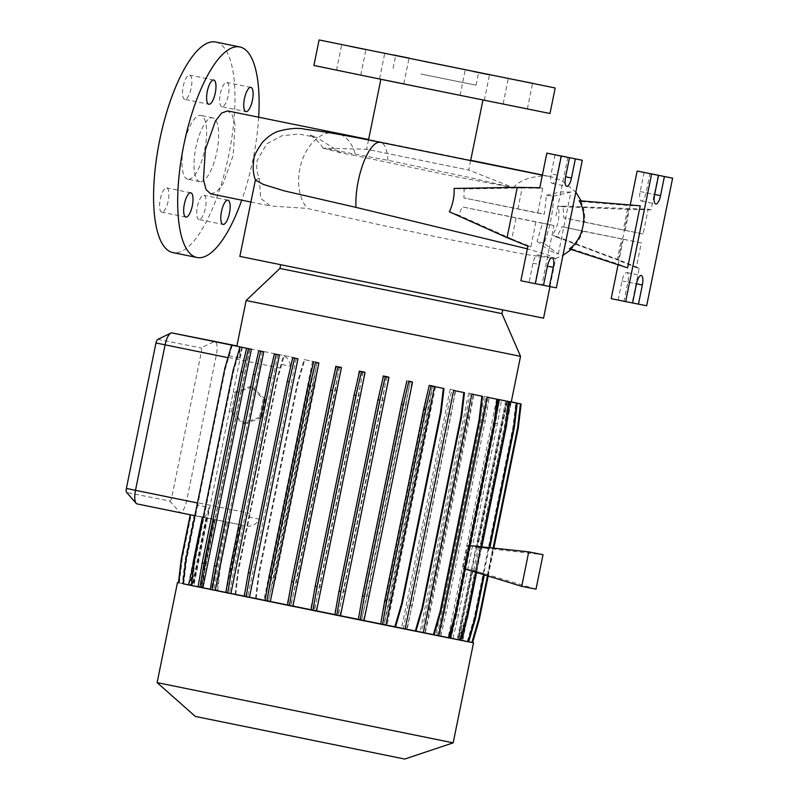 <?xml version="1.0" encoding="UTF-8"?>
<svg xmlns="http://www.w3.org/2000/svg" width="799" height="799" viewBox="0 0 799 799"><rect width="100%" height="100%" fill="white"/><g stroke="black" fill="none" stroke-linecap="round" stroke-linejoin="round"><path stroke-width="0.6" stroke-dasharray="4 3" d="M210.736 193.857L216.669 191.82L223.031 183.84L233.228 155.176L235.036 124.904L232.319 115.106L227.665 110.921M255.41 179.915L259.315 178.287C256.809 172.794 256.119 166.761 257.258 160.209L266.906 143.73L282.097 135.69L298.946 134.092L316.803 137.488L340.903 152.869L355.655 155.625A42.327 28.564 -78.6 0 0 341.503 134.841M187.795 179.216A32.559 10.707 -78.5 0 1 187.775 179.206A32.559 10.707 -78.5 0 1 183.79 145.198A32.559 10.707 -78.5 0 1 200.779 115.406A32.559 10.707 -78.5 0 1 200.799 115.416A32.559 10.707 -78.5 0 1 204.784 149.423A32.559 10.707 -78.5 0 1 187.795 179.216M199.84 181.673A32.559 10.707 -78.5 0 1 199.82 181.673A32.559 10.707 -78.5 0 1 195.835 147.655A32.559 10.707 -78.5 0 1 212.824 117.862A32.559 10.707 -78.5 0 1 212.844 117.872A32.559 10.707 -78.5 0 1 216.829 151.88A32.559 10.707 -78.5 0 1 199.84 181.673M511.27 105.568L527.38 108.834L511.27 105.568M468.194 97.039L484.314 100.294L468.194 97.039M344.649 71.82L360.768 75.076L344.649 71.82M387.725 80.359L403.835 83.615L387.725 80.359M161.778 212.144A12.375 4.065 -78.5 0 1 161.768 212.144A12.375 4.065 -78.5 0 1 160.259 199.221A12.375 4.065 -78.5 0 1 166.711 187.905A12.375 4.065 -78.5 0 1 166.721 187.905A12.375 4.065 -78.5 0 1 168.229 200.829A12.375 4.065 -78.5 0 1 161.778 212.144M184.729 99.356A12.375 4.065 -78.5 0 1 184.719 99.356A12.375 4.065 -78.5 0 1 183.201 86.432A12.375 4.065 -78.5 0 1 189.663 75.106A12.375 4.065 -78.5 0 1 189.663 75.116A12.375 4.065 -78.5 0 1 191.181 88.04A12.375 4.065 -78.5 0 1 184.729 99.356L208.819 104.27M221.862 106.716A12.375 4.065 -78.5 0 1 221.852 106.716A12.375 4.065 -78.5 0 1 220.334 93.793A12.375 4.065 -78.5 0 1 226.796 82.467A12.375 4.065 -78.5 0 1 226.796 82.477A12.375 4.065 -78.5 0 1 228.314 95.401A12.375 4.065 -78.5 0 1 221.862 106.716L245.952 111.63M198.911 219.505A12.375 4.065 -78.5 0 1 198.901 219.505A12.375 4.065 -78.5 0 1 197.393 206.581A12.375 4.065 -78.5 0 1 203.845 195.266A12.375 4.065 -78.5 0 1 203.855 195.266A12.375 4.065 -78.5 0 1 205.363 208.189A12.375 4.065 -78.5 0 1 198.911 219.505L223.001 224.429M368.529 139.945L366.631 149.283L468.713 170.057L366.631 149.283L323.305 148.155L387.855 160.299L471.22 177.877L513.357 187.695L449.587 175.45L355.655 155.625M259.315 178.287L260.634 198.282L270.432 205.992L307.305 208.419C346.826 217.897 404.234 230.232 453.283 240.279L524.983 254.342L555.465 258.616L548.603 255.241L527.36 248.839M535.889 221.982L530.856 246.721L511.789 238.981L516.064 217.937L553.947 225.568L548.913 250.307L558.291 254.112L544.089 243.355C549.802 228.174 553.008 212.434 553.697 196.125L546.456 195.276L544.319 214.202L463.929 197.932L464.139 188.963L454.122 188.434M544.089 243.355L537.088 241.348L548.913 250.307L541.882 284.903L534.94 283.535L538.836 264.389A9.119 2.996 101.5 0 0 537.717 254.871A9.119 2.996 101.5 0 0 532.963 263.221L529.068 282.367L520.868 280.739M553.947 225.568L542.511 223.131L537.088 241.348M542.511 223.131L462.112 206.871L458.796 215.211L449.368 211.785M569.367 248.869L571.395 248.779C576.538 244.244 580.344 238.362 582.811 231.141L561.987 226.746L556.773 237.133L552.499 234.956C558.141 226.247 560.069 216.769 558.291 206.522L563.065 206.212L563.804 217.817L584.628 222.212C585.178 214.601 583.969 207.71 581.003 201.538L579.165 200.709M420.893 74.017L476.024 85.163L420.893 74.017M549.992 113.498L313.907 65.468M448.758 92.814L380.903 79.101L448.758 92.814M323.305 148.155L340.903 152.869M543.56 318.182L239.85 256.389M404.763 759.05L195.356 716.443M453.173 742.85L157.123 682.616M472.589 642.586L178.437 582.741L179.096 582.88L181.952 558.841L190.901 514.846L202.517 517.213L188.754 584.848L179.096 582.88M501.962 313.627L279.92 268.444M520.539 356.334L246.142 300.504M428.254 294.531L280.689 264.699L428.254 294.531M555.025 154.756L551.13 173.892A9.119 2.996 101.5 0 0 552.249 183.41A9.119 2.996 101.5 0 0 557.013 175.061L560.898 155.955M644.084 172.414L640.189 191.55A9.119 2.996 101.5 0 0 641.307 201.068A9.119 2.996 101.5 0 0 646.071 192.719L649.957 173.613M258.666 117.233A107.436 35.336 -78.5 0 1 241.747 200.169M215.83 42.057A107.436 35.336 -78.5 0 1 228.904 154.377A107.436 35.336 -78.5 0 1 172.864 252.584M380.714 623.689L384.079 624.359L389.572 600.858L428.504 409.507L432.629 385.727L429.263 385.058L380.714 623.689L360.079 619.485L363.485 620.154L361.587 619.774L367.081 596.264L406.012 404.913L410.137 381.143L406.681 380.454L408.629 380.853L360.079 619.485M406.681 380.454L358.132 619.085L336.589 614.701L339.955 615.36L338.067 614.98L343.56 591.47L382.491 400.119L386.616 376.349L383.071 375.64L385.138 376.069L336.589 614.701M383.071 375.64L334.521 614.271L312.779 609.857L316.114 610.516L314.227 610.126L319.71 586.626L358.641 395.265L362.776 371.495L359.131 370.776L361.338 371.225L312.779 609.857M359.131 370.776L310.581 609.407L289.388 605.103L292.674 605.752L290.786 605.362L296.269 581.862L335.21 390.511L339.335 366.731L335.58 365.992L337.937 366.471L289.388 605.103M335.58 365.992L287.031 604.623L267.106 600.578L270.342 601.228L268.454 600.838L273.947 577.337L312.878 385.977L317.003 362.207L313.617 361.538L265.068 600.169L255.56 598.231L258.417 574.191L297.348 382.841L304.109 359.6L315.655 361.947L267.106 600.578M312.539 361.318L263.99 599.949L235.076 594.086L237.932 570.047L248.719 517.013A13.024 4.285 101.5 0 0 249.658 513.328L277.043 378.726L281.038 364.344L283.625 355.455L294.432 357.652L245.882 596.284M292.454 357.253L290.616 366.292L281.038 364.344M236.854 346.147L281.428 355.026C286.382 356.174 289.448 359.93 290.616 366.292M241.698 347.195L239.51 357.912C240.189 350.831 239.88 347.036 238.581 346.536M242.357 347.365L193.807 585.967L201.358 587.535L191.4 585.507M249.907 348.903L201.358 587.535M210.237 589.372L213.772 590.101L210.237 589.402M262.322 351.47L213.772 590.101M225.797 592.578L229.293 593.287L225.797 592.598M277.842 354.656L229.293 593.287M244.244 596.354L247.71 597.063L244.244 596.384M296.259 358.431L247.71 597.063M265.038 600.608L268.464 601.307L265.028 600.628M317.013 362.676L268.464 601.307M259.515 417.278L242.586 423.41L229.393 411.125L233.138 392.709L250.077 386.576L263.261 398.861L259.515 417.278L261.623 417.687L244.684 423.83L242.586 423.41M126.861 492.524L137.088 503.919L179.945 512.419A13.024 4.285 101.5 0 0 186.736 500.484L216.339 355.016A13.024 4.285 101.5 0 0 214.751 341.423L200.869 347.895A3.905 1.288 -78.5 0 1 201.348 351.969L171.745 497.447A3.905 1.288 -78.5 0 1 169.708 501.023L126.861 492.524A3.905 1.288 -78.5 0 1 126.572 492.344M190.232 514.766L202.656 517.283L188.894 584.918L178.676 582.841L188.894 584.918M202.367 517.183L188.604 584.818M287.53 605.203L290.926 605.892L287.53 605.223M339.475 367.26L290.926 605.892M311.051 609.997L314.416 610.686L311.051 610.017M362.966 372.054L314.416 610.686M334.891 614.85L338.227 615.53L334.891 614.86M386.776 376.898L338.227 615.53M358.332 619.615L361.627 620.274L358.332 619.625M410.177 381.642L361.627 620.274M380.664 624.139L383.9 624.798L380.664 624.149M432.449 386.167L383.9 624.798M435.565 386.796L387.016 625.427L395.445 627.135M455.65 390.861L407.1 629.492L415.939 631.28M473.398 394.446L424.848 633.068L434.007 634.915M488.229 397.423L439.67 636.054L449.108 637.942M495.939 413.782L469.113 545.607L467.745 545.367L463.06 568.379L464.419 568.688L453.163 624.019M499.655 399.71L469.942 545.757L481.827 546.866M506.816 401.178L477.113 547.175L469.942 545.757M507.315 401.228L477.602 547.295L489.687 548.613L489.867 547.724M484.344 574.89L484.554 573.882L472.908 570.366L473.577 570.466L478.261 547.445L477.602 547.295M472.908 570.366L458.766 639.859L468.693 641.847M510.791 401.937L462.251 640.528M510.951 401.927L462.401 640.558L472.329 642.536L479.09 619.305L518.022 427.944L520.868 403.954M510.661 401.827L511.26 401.947L510.441 401.777L462.112 640.458M510.441 401.777L461.892 640.408L467.964 641.607L474.726 618.366L513.657 427.016L516.504 403.016M506.416 400.918L511.26 401.907L505.747 400.778L506.416 400.918L457.857 639.55M505.747 400.778L457.198 639.41L449.657 637.842L459.605 639.869L466.366 616.628L505.298 425.278L508.154 401.238L498.436 399.25L449.887 637.882L452.963 638.491L451.075 638.111L456.569 614.611L495.5 423.25L499.625 399.48L496.688 398.901L498.206 399.21L449.657 637.842M496.688 398.901L448.139 637.532L437.233 635.275L440.768 635.974L438.881 635.595L444.374 612.084L483.305 420.733L487.43 396.963L484.354 396.354L485.782 396.644L437.233 635.275M484.354 396.354L435.805 634.985L421.712 632.089L425.218 632.778L423.32 632.389L428.813 608.888L467.745 417.537L471.869 393.757L468.683 393.128L470.271 393.458L421.712 632.089M468.683 393.128L420.134 631.759L403.305 628.314L406.761 628.993L404.873 628.613L410.356 605.113L449.288 413.752L453.423 389.982L450.137 389.333L451.854 389.682L403.305 628.314M450.137 389.333L401.587 627.964L384.079 624.359M429.263 385.058L431.09 385.438L382.541 624.069M241.458 524.983L227.695 592.618L217.008 590.441L219.865 566.401L228.814 522.406L246.641 526.032C251.645 526.891 255.93 524.623 259.505 519.22L243.905 595.884L227.695 592.618M228.814 522.406L239.92 524.673L226.157 592.309L202.566 587.525L205.423 563.495L204.764 563.365L213.713 519.37L225.088 521.687L214.482 519.57L200.729 587.195L190.891 585.188L193.748 561.158L193.088 561.028L202.037 517.033L213.663 519.4L199.9 587.035L182.991 583.62L185.847 559.59L185.178 559.46L194.137 515.465L202.517 517.213M206.002 517.882L192.239 585.517L188.754 584.848M239.92 524.673L226.257 521.927L212.494 589.552M225.088 521.687L211.335 589.322L200.729 587.195M476.603 572.523L465.238 568.868L472.409 570.286L458.276 639.759L460.793 640.279L451.105 638.341L458.276 639.759M465.238 568.868L451.105 638.341M213.663 519.4L206.492 517.982L192.739 585.617M190.482 514.816L203.795 517.532C205.173 517.602 206.941 514.256 209.088 507.475L193.148 585.827L183.051 583.769M202.876 517.333L189.123 584.968L193.148 585.827M190.492 514.806L202.656 517.283M213.713 519.37L226.257 521.927M202.037 517.033L214.482 519.57M194.137 515.465L206.492 517.982M190.242 514.716L190.901 514.846M239.51 357.912L229.193 355.805L225.438 368.499L198.052 503.1A13.024 4.285 101.5 0 0 197.693 505.148L209.088 507.475M248.719 517.013L259.505 519.22M476.643 572.314L464.419 568.688M484.554 573.882L472.409 570.286M536.009 589.153L473.577 570.466M463.06 568.379L465.158 569.028M469.113 545.607L481.787 547.055M469.932 545.597L467.745 545.367M478.261 547.445L543.02 554.696M477.113 547.175L489.687 548.613M582.811 231.141L641.327 242.886L636.294 267.625L617.227 259.875L621.512 238.841L561.987 226.746M641.327 242.886L621.512 238.841M563.065 206.212L648.179 209.218L643.145 233.957L563.804 217.817M627.605 208.879L623.33 229.912M658.156 175.201L651.125 209.807L628.603 209.428L618.376 259.735L639.24 268.204L632.199 302.811L624.009 301.183L627.904 282.047A9.119 2.996 101.5 0 0 626.786 272.529A9.119 2.996 101.5 0 0 622.021 280.878L618.126 300.024L611.195 298.646M618.126 300.024L632.588 302.971M624.009 301.183L632.588 302.941M632.199 302.811L646.661 305.757M641.307 201.068A9.119 2.996 101.5 0 0 641.317 201.068L655.769 204.015M640.229 205.812L630.111 205.643L630.251 204.973M618.086 264.749L618.236 264.04L627.605 267.855M651.125 209.807L648.179 209.218M584.628 222.212L643.145 233.957M625.088 230.372L630.111 205.643L581.003 201.538M639.24 268.204L636.294 267.625M623.27 239.31L618.236 264.04L571.395 248.779M628.603 209.428L558.291 206.522M556.773 237.133L617.227 259.875M618.376 259.735L552.499 234.956M517.882 209.008L522.166 187.975L542.731 188.314L537.707 213.053L463.929 197.932M529.068 282.367L534.94 283.535M541.882 284.903L556.334 287.86M552.249 183.41A9.119 2.996 101.5 0 0 552.259 183.41L566.711 186.367M530.856 246.721L527.909 246.142M516.064 217.937L462.112 206.871M537.707 213.053L544.319 214.202M567.839 157.293L555.764 216.639M542.731 188.314L539.794 187.735M546.456 195.276L560.798 191.9L570.905 192.07L558.291 254.112M570.905 192.07L553.697 196.125M511.789 238.981L458.796 215.211M522.166 187.975L464.139 188.963M157.683 339.455A3.905 1.288 -78.5 0 1 158.012 339.395L200.869 347.895M189.123 584.968L183.051 583.729M192.239 585.517L182.322 583.49L185.178 559.46M182.991 583.62L182.322 583.49M199.9 587.035L190.232 585.058L193.088 561.028M190.891 585.188L190.232 585.058M211.335 589.322L201.907 587.395L204.764 563.365M202.566 587.525L201.907 587.395M226.157 592.309L217.008 590.441M243.905 595.884L235.076 594.086M263.99 599.949L255.56 598.231M265.068 600.169L268.454 600.838M287.031 604.623L290.786 605.362M310.581 609.407L314.227 610.126M334.521 614.271L338.067 614.98M358.132 619.085L361.587 619.774M401.587 627.964L404.873 628.613M420.134 631.759L423.32 632.389M435.805 634.985L438.881 635.595M448.139 637.532L451.075 638.111M449.887 637.882L459.605 639.869M457.198 639.41L467.964 641.607M461.892 640.408L472.329 642.536M462.401 640.558L472.569 642.636M458.766 639.859L468.683 641.887M439.67 636.054L449.098 637.982M424.848 633.068L433.997 634.945M407.1 629.492L415.929 631.29M387.016 625.427L395.445 627.145M201.128 587.495L198.042 586.885L201.128 587.495L249.678 348.863M193.807 585.967L191.41 585.477M470.621 160.679L468.713 170.057L513.148 187.565M244.684 423.83L231.49 411.545L229.393 411.125M231.49 411.545L235.246 393.128L233.138 392.709M235.246 393.128L252.174 386.986L250.077 386.576M252.174 386.986L265.368 399.27L263.261 398.861M265.368 399.27L261.623 417.687M489.028 548.484L489.198 547.655M483.695 574.691L483.894 573.752M192.06 585.637L194.916 561.607L233.847 370.247L240.619 347.006M194.916 561.607L194.257 561.477M233.847 370.247L233.188 370.117M205.423 563.495L214.372 519.5M316.114 610.516L321.607 587.005L360.539 395.655L364.664 371.885L361.338 371.225M321.607 587.005L319.71 586.626M360.539 395.655L358.641 395.265M364.664 371.885L362.776 371.495M406.761 628.993L412.254 605.492L451.185 414.142L455.31 390.371L451.854 389.682M412.254 605.492L410.356 605.113M451.185 414.142L449.288 413.752M455.31 390.371L453.423 389.982M458.946 639.739L465.707 616.498L504.638 425.148L507.495 401.108L498.206 399.21M465.707 616.498L466.366 616.628M504.638 425.148L505.298 425.278M507.495 401.108L508.154 401.238M452.963 638.491L458.456 614.99L497.387 423.64L501.522 399.87L498.436 399.25M501.522 399.87L499.625 399.48M458.456 614.99L456.569 614.611M497.387 423.64L495.5 423.25M183.71 583.899L186.567 559.859L197.693 505.148M229.193 355.805L232.259 345.268M186.567 559.859L185.907 559.729M225.438 368.499L224.839 368.379M185.847 559.59L194.796 515.595M385.977 624.748L391.47 601.248L430.401 409.887L434.526 386.117L431.09 385.438M391.47 601.248L389.572 600.858M430.401 409.887L428.504 409.507M434.526 386.117L432.629 385.727M292.674 605.752L298.167 582.251L337.098 390.891L341.223 367.121L337.937 366.471M298.167 582.251L296.269 581.862M337.098 390.891L335.21 390.511M341.223 367.121L339.335 366.731M487.5 575.859L493.153 548.074M488.149 576.059L493.832 548.144M193.748 561.158L202.696 517.163M270.342 601.228L275.835 577.717L314.766 386.366L318.901 362.596L315.655 361.947M275.835 577.717L273.947 577.337M314.766 386.366L312.878 385.977M318.901 362.596L317.003 362.207M256.219 598.361L259.076 574.321L298.007 382.971L304.769 359.73L313.617 361.538M304.769 359.73L304.109 359.6M259.076 574.321L258.417 574.191M298.007 382.971L297.348 382.841M363.485 620.154L368.968 596.653L407.899 405.303L412.034 381.523L408.629 380.853M368.968 596.653L367.081 596.264M407.899 405.303L406.012 404.913M412.034 381.523L410.137 381.143M440.768 635.974L446.261 612.473L485.193 421.123L489.318 397.343L485.782 396.644M446.261 612.473L444.374 612.084M485.193 421.123L483.305 420.733M489.318 397.343L487.43 396.963M235.735 594.216L238.591 570.176L277.523 378.826L284.284 355.585L294.432 357.652M238.591 570.176L237.932 570.047M284.284 355.585L283.625 355.455M181.952 558.841L181.293 558.711M339.955 615.36L345.448 591.859L384.379 400.509L388.504 376.728L385.138 376.069M345.448 591.859L343.56 591.47M384.379 400.509L382.491 400.119M388.504 376.728L386.616 376.349M425.218 632.778L430.701 609.277L469.632 417.917L473.767 394.147L470.271 393.458M430.701 609.277L428.813 608.888M469.632 417.917L467.745 417.537M473.767 394.147L471.869 393.757M467.305 641.477L474.067 618.236L512.998 426.886L515.844 402.886M474.067 618.236L474.726 618.366M512.998 426.886L513.657 427.016M217.668 590.571L220.524 566.531L229.473 522.536M220.524 566.531L219.865 566.401M471.67 642.406L478.431 619.165L517.362 427.815L520.209 403.815M478.431 619.165L479.09 619.305M517.362 427.815L518.022 427.944M179.336 582.97L182.192 558.93L191.151 514.936M182.192 558.93L181.533 558.801M336.199 132.944A42.327 28.564 -78.6 0 0 299.855 168.679A42.327 28.564 -78.6 0 0 307.305 208.419M557.013 175.061L551.13 173.892M646.071 192.719L654.661 194.467M171.745 497.447L249.658 513.328M201.348 351.969L280.159 368.039M194.856 515.715L203.795 517.532L194.856 515.715M169.708 501.023L179.945 512.419L246.641 526.032M227.945 357.682L228.554 357.802M197.453 502.971L198.052 503.1M622.021 280.878L636.473 283.835M627.904 282.047L636.483 283.795M640.189 191.55L654.651 194.507M532.963 263.221L538.836 264.389M171.885 332.923L158.012 339.395M387.944 160.319A42.327 13.973 101.5 0 0 387.785 158.012A42.327 13.973 101.5 0 0 387.405 154.846A42.327 13.973 101.5 0 0 386.896 152.09A42.327 13.973 101.5 0 0 386.257 149.683A42.327 13.973 101.5 0 0 385.428 147.425A42.327 13.973 101.5 0 0 384.539 145.698A42.327 13.973 101.5 0 0 383.45 144.21A42.327 13.973 101.5 0 0 382.341 143.191A42.327 13.973 101.5 0 0 380.504 142.352M199.82 181.673L187.775 179.206M527.38 108.834L532.573 83.306M484.314 100.294L489.507 74.766M360.768 75.076L365.952 49.558M403.835 83.615L409.028 58.097M185.867 217.068L161.768 212.144M470.711 160.269L368.619 139.495M542.391 174.981L552.039 177.038L561.717 180.544L575.819 192.09M581.163 200.879L584.728 222.222M513.357 187.695C523.984 174.532 550.561 175.46 549.712 176.579L542.361 175.141M555.465 258.616L562.935 255.41M571.215 249.468L582.91 231.151M476.024 85.163L478.621 72.399M188.304 584.778L202.067 517.143M462.701 640.598L511.25 401.987M626.786 272.529L641.237 275.485M537.717 254.871L552.179 257.827M549.992 286.601L555.724 258.417M393.078 68.285L395.665 55.531M322.936 148.234C319.74 141.053 308.624 133.912 309.113 134.701L316.803 137.488M250.906 202.027L270.432 205.992M227.955 200.179L203.855 195.266M250.896 87.391L226.796 82.477M213.762 80.03L189.663 75.116M190.821 192.819L166.721 187.905M379.595 78.682L384.778 53.163M336.519 70.142L341.712 44.624M460.064 95.361L465.258 69.833M503.14 103.9L508.334 78.372M212.844 117.872L200.799 115.416"/><path stroke-width="1.2" d="M341.503 134.841A42.327 28.564 -78.6 0 0 336.199 132.944L227.665 110.921L221.752 112.959L215.44 120.989L205.353 149.643L203.445 179.905L206.112 189.703L210.736 193.857L250.906 202.027M516.464 80.05L532.573 83.306L516.464 80.05M473.388 71.51L489.507 74.766L473.388 71.51M349.842 46.302L365.952 49.558L349.842 46.302M392.918 54.841L409.028 58.097L392.918 54.841M185.877 217.068A12.375 4.065 -78.5 0 1 185.867 217.068A12.375 4.065 -78.5 0 1 184.359 204.145A12.375 4.065 -78.5 0 1 190.811 192.819A12.375 4.065 -78.5 0 1 190.821 192.819A12.375 4.065 -78.5 0 1 192.329 205.743A12.375 4.065 -78.5 0 1 185.877 217.068M208.829 104.279A12.375 4.065 -78.5 0 1 208.819 104.27A12.375 4.065 -78.5 0 1 207.301 91.346A12.375 4.065 -78.5 0 1 213.762 80.03L213.762 80.03A12.375 4.065 -78.5 0 1 215.281 92.954A12.375 4.065 -78.5 0 1 208.829 104.279M245.962 111.64A12.375 4.065 -78.5 0 1 245.952 111.63A12.375 4.065 -78.5 0 1 244.434 98.706A12.375 4.065 -78.5 0 1 250.886 87.391A12.375 4.065 -78.5 0 1 250.896 87.391A12.375 4.065 -78.5 0 1 252.414 100.314A12.375 4.065 -78.5 0 1 245.962 111.64M223.011 224.429A12.375 4.065 -78.5 0 1 223.001 224.429A12.375 4.065 -78.5 0 1 221.493 211.505A12.375 4.065 -78.5 0 1 227.945 200.179A12.375 4.065 -78.5 0 1 227.955 200.179A12.375 4.065 -78.5 0 1 229.463 213.103A12.375 4.065 -78.5 0 1 223.011 224.429M527.36 248.839L356.184 207.42L284.194 190.861L263.43 184.469L255.49 180.135C254.571 177.718 252.005 170.726 253.872 159.58C253.762 156.294 256.649 150.522 262.531 142.242C267.945 136.569 273.228 132.904 278.392 131.236C289.757 128.24 298.766 127.6 305.398 129.318L317.493 130.886C333.772 133.293 354.746 137.108 380.414 142.332A42.327 13.973 101.5 0 0 358.252 181.083A42.327 13.973 101.5 0 0 355.964 207.38M569.487 157.703L546.836 153.128L539.794 187.735L517.283 187.356L454.122 188.434C454.441 196.584 452.853 204.364 449.368 211.785L507.045 237.663L527.909 246.142L520.868 280.739L535.33 283.695L561.298 156.085L569.487 157.703L565.592 176.849A9.119 2.996 101.5 0 0 566.711 186.367A9.119 2.996 101.5 0 0 571.475 178.017L575.37 158.871L582.301 160.249L556.334 287.86L549.402 286.481L553.298 267.345A9.119 2.996 101.5 0 0 552.179 257.827A9.119 2.996 101.5 0 0 547.415 266.177L543.52 285.313L535.33 283.695M579.165 200.709C588.284 214.791 583.25 239.42 569.367 248.869L627.605 267.855L640.229 205.812L579.165 200.709M423.49 61.263L478.621 72.399L423.49 61.263M319.101 39.95L313.907 65.468L393.088 81.788L549.992 113.498L555.185 87.98L319.101 39.95L555.185 87.98M255.41 179.915L239.85 256.389L543.56 318.182L549.992 286.601M453.173 742.85L157.123 682.616L195.356 716.443L404.763 759.05L453.173 742.85L473.527 642.805L472.589 642.586M183.051 583.729L473.527 642.805M238.711 346.586L236.854 346.147L246.142 300.504L279.92 268.444L501.962 313.627L502.691 310.052M246.142 300.504L520.539 356.334L511.25 401.987M655.779 204.015A9.119 2.996 101.5 0 0 660.533 195.665L664.428 176.529L672.618 178.147L646.661 305.757L638.461 304.139L642.356 284.993A9.119 2.996 101.5 0 0 641.237 275.485A9.119 2.996 101.5 0 0 636.473 283.835L632.588 302.971L625.657 301.603L651.614 173.992L658.546 175.361L654.651 194.507A9.119 2.996 101.5 0 0 655.769 204.015A9.119 2.996 101.5 0 0 655.779 204.015M241.747 200.169A107.436 35.336 -78.5 0 1 196.963 257.508A107.436 35.336 -78.5 0 1 196.904 257.498A107.436 35.336 -78.5 0 1 183.75 145.258A107.436 35.336 -78.5 0 1 239.8 46.951A107.436 35.336 -78.5 0 1 239.87 46.961A107.436 35.336 -78.5 0 1 258.666 117.233M172.864 252.584A107.436 35.336 -78.5 0 1 172.804 252.574A107.436 35.336 -78.5 0 1 159.65 140.344A107.436 35.336 -78.5 0 1 215.7 42.027A107.436 35.336 -78.5 0 1 215.77 42.047A107.436 35.336 -78.5 0 1 215.83 42.057M270.302 601.687L266.926 601.018L271.051 577.248L309.982 385.887L315.475 362.386L318.851 363.056L270.302 601.687L287.53 605.203M242.357 347.335L231.6 345.138L242.357 347.365M251.415 349.223L239.95 346.876L251.415 349.223L202.866 587.854L210.237 589.372M263.76 351.77L258.786 350.771L263.76 351.77L215.211 590.401L225.797 592.578M279.43 354.986L274.347 353.967L279.43 354.986L230.881 593.617L244.244 596.354M297.977 358.791L292.794 357.752L297.977 358.791L249.428 597.422L265.038 600.608M318.851 363.056L315.475 362.386M341.423 367.66L336.079 366.591L341.423 367.66L292.873 606.291L311.051 609.997M365.033 372.474L359.6 371.385L365.033 372.474L316.484 611.105L334.891 614.85M388.973 377.338L383.44 376.229L388.973 377.338L340.424 615.969L360.219 620.014L364.354 596.234L403.285 404.883L408.778 381.383L412.524 382.122L408.778 381.383M412.524 382.122L363.974 620.753L380.664 624.139M435.565 386.796L429.213 385.517L434.496 386.576L385.937 625.208L395.445 627.145L402.207 603.904L441.138 412.554L443.994 388.514L435.565 386.796M395.445 627.135L415.929 631.29L422.691 608.049L461.622 416.698L464.479 392.659L455.65 390.861L453.672 390.461L405.123 629.093M415.939 631.28L433.997 634.945L440.758 611.704L479.69 420.344L482.546 396.314L471.859 394.137L423.31 632.758M434.007 634.915L449.098 637.982L455.859 614.741L494.791 423.39L497.647 399.35L488.229 397.423L487.06 397.193L438.511 635.824M449.108 637.942L468.683 641.887L475.445 618.646L484.344 574.89M453.163 624.019L450.276 638.181M481.158 546.796L505.817 425.597L508.673 401.557L509.333 401.687L498.836 399.55L495.939 413.782M489.198 547.655L513.717 427.155L516.573 403.125L517.233 403.255L506.816 401.178M493.832 548.144L518.261 428.034L521.118 404.004L510.791 401.937M214.741 341.423L236.894 345.937L214.731 341.413A13.024 4.285 101.5 0 0 214.731 341.413A13.024 4.285 101.5 0 0 214.741 341.423L171.885 332.923A13.024 4.285 101.5 0 0 170.786 333.103A13.024 4.285 101.5 0 0 165.083 344.848L135.49 490.326A13.024 4.285 101.5 0 0 136.14 503.33A13.024 4.285 101.5 0 0 137.088 503.919L194.856 515.715L137.088 503.919M465.158 569.028L521.727 586.326L536.009 589.153L543.02 554.696L528.738 551.869L469.932 545.597M618.086 264.749L611.195 298.646L625.657 301.603M632.588 302.941L638.461 304.139M649.957 173.613L672.618 178.147M649.967 173.573L664.428 176.529M630.251 204.973L637.153 171.036L658.546 175.361M637.153 171.036L651.614 173.992M546.836 153.128L561.298 156.085M517.283 187.356L507.045 237.663M543.53 285.283L549.402 286.481M560.898 155.955L582.301 160.249M560.908 155.925L575.37 158.871M136.14 503.33L126.572 492.344A3.905 1.288 -78.5 0 1 126.382 488.449L155.975 342.971A3.905 1.288 -78.5 0 1 157.683 339.455L170.786 333.103M468.693 641.847L472.569 642.636L479.33 619.395L488.149 576.059M385.937 625.208L382.551 624.538L386.686 600.768L425.617 409.408L431.1 385.907M429.213 385.517L423.72 409.028L384.788 600.379L380.664 624.149L382.551 624.538M363.974 620.753L360.219 620.014M340.424 615.969L336.788 615.25L340.913 591.48L379.845 400.119L385.338 376.619M383.44 376.229L377.957 399.74L339.016 591.09L334.891 614.86L336.788 615.25M316.484 611.105L312.938 610.396L317.073 586.626L356.004 395.275L361.488 371.765M359.6 371.385L354.107 394.886L315.176 586.236L311.051 610.017L312.938 610.396M292.873 606.291L289.418 605.612L293.543 581.832L332.484 390.481L337.967 366.981M336.079 366.591L330.586 390.092L291.655 581.452L287.53 605.223L289.418 605.612M313.578 361.997L308.094 385.508L269.163 576.858L265.028 600.628L266.926 601.018M249.428 597.422L246.142 596.763L250.267 572.993L289.198 381.642L294.691 358.132M292.794 357.752L287.3 381.253L248.369 572.603L244.244 596.384L246.142 596.763M230.881 593.617L227.685 592.988L231.81 569.208L270.741 377.857L276.234 354.357M274.347 353.967L268.854 377.468L229.922 568.828L225.797 592.598L227.685 592.988M215.211 590.401L212.125 589.782L216.259 566.012L255.191 374.661L260.674 351.161M258.786 350.771L253.293 374.272L214.362 565.622L210.237 589.402L212.125 589.782M202.866 587.854L199.93 587.265L204.065 563.495L242.996 372.144L248.479 348.634M239.95 346.876L233.188 370.117L194.257 561.477L191.4 585.507L199.93 587.265M191.41 585.477L183.051 583.769L185.907 559.729L224.839 368.379L231.6 345.138M528.738 551.869L521.727 586.326M516.573 403.125L506.826 401.128M513.717 427.155L514.376 427.285L517.233 403.255M489.867 547.724L514.376 427.285M508.673 401.557L498.836 399.55M505.817 425.597L506.476 425.727L509.333 401.687M481.827 546.866L506.476 425.727M468.024 641.757L474.786 618.516L483.695 574.691M474.786 618.516L475.445 618.646M460.114 640.189L466.876 616.948L467.545 617.078L476.603 572.523M466.876 616.948L475.954 572.324M460.773 640.319L467.545 617.078M198.042 586.885L202.167 563.105L204.065 563.495M202.167 563.105L241.098 371.755L242.996 372.144M241.098 371.755L246.591 348.254M493.153 548.074L517.602 427.904L520.459 403.875L510.801 401.897M471.909 642.506L478.671 619.265L487.5 575.859M478.671 619.265L479.33 619.395M517.602 427.904L518.261 428.034M520.459 403.875L521.118 404.004M433.338 634.806L440.099 611.575L479.03 420.214L481.887 396.174L471.859 394.137M440.099 611.575L440.758 611.704M479.03 420.214L479.69 420.344M481.887 396.174L482.546 396.314M358.332 619.625L362.456 595.854L401.388 404.494L406.881 380.993M362.456 595.854L364.354 596.234M401.388 404.494L403.285 404.883M269.163 576.858L271.051 577.248M308.094 385.508L309.982 385.887M394.786 627.015L401.547 603.774L402.207 603.904M401.547 603.774L440.479 412.424L441.138 412.554M440.479 412.424L443.335 388.384L443.994 388.514M443.335 388.384L434.496 386.576M384.788 600.379L386.686 600.768M423.72 409.028L425.617 409.408M315.176 586.236L317.073 586.626M354.107 394.886L356.004 395.275M229.922 568.828L231.81 569.208M268.854 377.468L270.741 377.857M415.27 631.16L422.032 607.919L460.963 416.569L463.82 392.529L453.672 390.461M422.032 607.919L422.691 608.049M460.963 416.569L461.622 416.698M463.82 392.529L464.479 392.659M339.016 591.09L340.913 591.48M377.957 399.74L379.845 400.119M248.369 572.603L250.267 572.993M287.3 381.253L289.198 381.642M178.437 582.741L181.293 558.711L190.232 514.766M515.854 402.846L511.26 401.907L515.844 402.886M520.878 403.904L511.26 401.947L520.868 403.954M448.439 637.852L455.2 614.611L494.132 423.25L496.988 399.22L487.06 397.193M455.2 614.611L455.859 614.741M494.132 423.25L494.791 423.39M496.988 399.22L497.647 399.35M214.362 565.622L216.259 566.012M253.293 374.272L255.191 374.661M291.655 581.452L293.543 581.832M330.586 390.092L332.484 390.481M178.676 582.841L181.533 558.801L190.482 514.816M565.602 176.819L571.475 178.017M654.661 194.467L660.533 195.665M155.975 342.971L227.945 357.682M126.382 488.449L197.453 502.971M171.885 332.923L238.581 346.536M636.483 283.795L642.356 284.993M547.425 266.147L553.298 267.345M380.504 142.352A42.327 13.973 101.5 0 0 380.414 142.332L542.361 175.141M368.619 139.495L336.199 132.944M470.711 160.269L542.391 174.981M575.819 192.09L581.163 200.879M562.935 255.41L571.215 249.468M368.529 139.945L380.873 79.291M157.123 682.616L177.478 582.571M279.92 268.444L280.649 264.878M239.87 46.961L215.77 42.047M196.904 257.498L172.804 252.574M501.962 313.627L520.539 356.334M470.621 160.679L482.956 100.055"/></g></svg>
